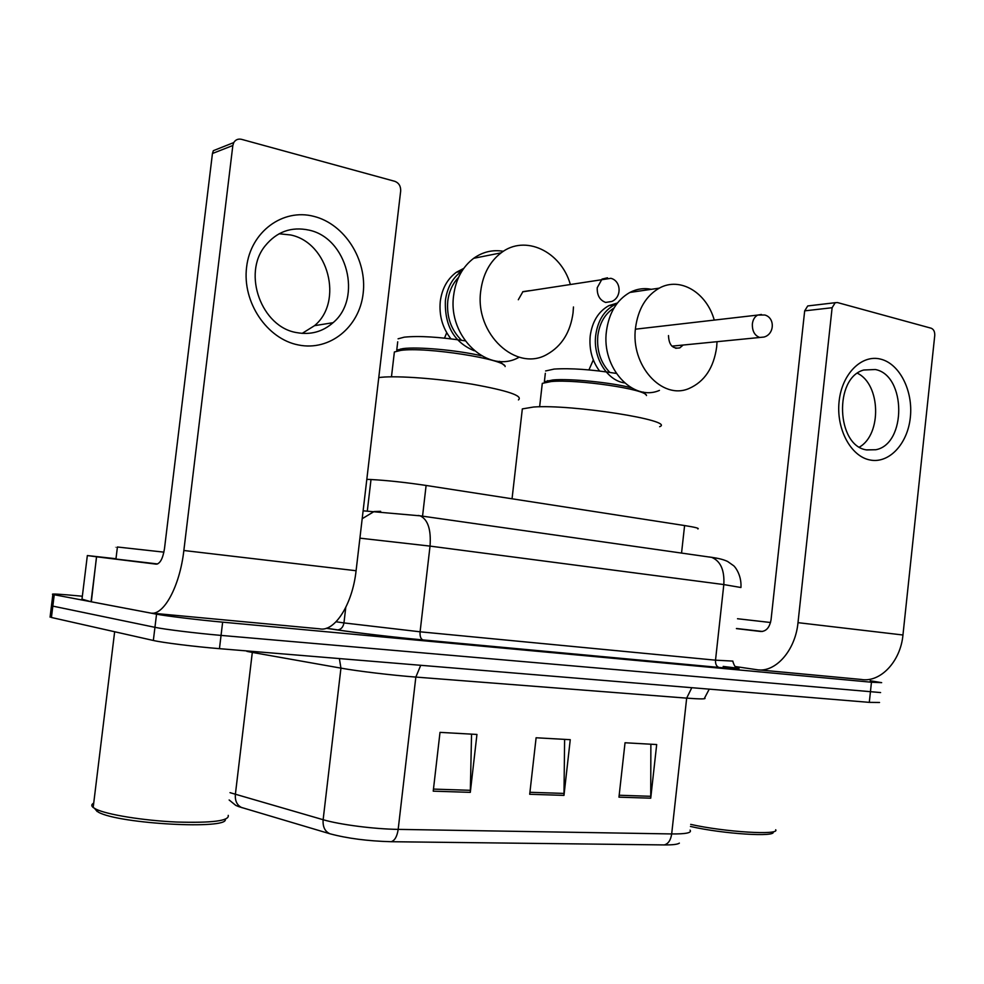 <?xml version="1.0" encoding="UTF-8"?>
<svg xmlns="http://www.w3.org/2000/svg" width="984" height="984" viewBox="0 0 984 984"><rect width="100%" height="100%" fill="white"/><g stroke="black" fill="none" stroke-linecap="round" stroke-linejoin="round"><path stroke-width="1.48" d="M366.823 479.343L371.005 479.528C386.97 480.389 405.346 482.369 426.109 485.456L684.593 525.554C695.257 527.24 699.673 528.371 697.853 528.937M870.176 680.731L881.652 682.662L871.455 682.219L222.642 622.159C198.153 619.908 165.902 616.009 156.542 614.176L52.865 594.484C50.135 593.524 59.618 594.078 81.303 596.132L82.349 596.23M880.594 692.564L221.056 635.406C196.529 633.29 164.291 629.342 154.943 627.325L52.829 606.119L51.549 605.209L52.829 606.119L154.943 627.325C164.291 629.342 196.529 633.29 221.056 635.406L880.594 692.564M679.366 843.128C677.668 844.395 672.625 844.985 664.212 844.924L391.189 841.714C367.745 841.074 347.327 838.429 329.947 833.78L238.841 806.671L235.766 805.379L229.137 799.967M879.536 702.478L869.303 702.367L219.457 648.665C194.918 646.685 162.667 642.675 153.344 640.473L51.426 617.485L50.159 616.427M618.961 797.163L625.037 742.76L656.685 744.544L650.731 798.184L618.961 797.163M433.231 791.161L440.008 732.367L476.945 734.445L470.303 792.354L433.231 791.161M529.699 794.273L536.108 737.766L570.253 739.685L563.98 795.38L529.699 794.273M564.619 739.365L563.98 795.38M471.545 734.138L470.303 792.354M650.867 744.211L650.731 798.184M723.166 666.426L738.603 668.296M880.741 359.16C899.733 363.822 913.275 391.042 910.335 417.437C907.654 443.895 889.044 463.931 869.93 459.971C850.791 456.416 835.994 428.803 839.118 401.3C841.947 373.736 861.812 354.092 880.741 359.16M866.707 449.934L875.846 449.737C906.621 444.042 906.289 375.248 875.329 369.517L863.718 370.021C833.682 377.905 836.388 446.035 866.707 449.934M857.47 373.268C880.668 384.326 881.947 434.227 859.487 447.056M735.048 666.5L756.745 669.686C775.183 673.117 795.367 650.744 797.999 622.663L832.12 307.721L804.678 310.858L771.05 619.748C769.66 627.448 766.278 631.359 760.903 631.507L736.426 628.616M759.242 669.919L861.234 679.452C880.151 682.834 900.544 661.691 902.955 635L934.751 335.507C934.898 331.719 933.705 329.296 931.196 328.226L837.458 302.555L835.207 302.703L832.12 307.721M804.678 310.858L807.741 305.938L809.648 305.716M770.534 622.503L737.508 618.739M762.551 631.47L736.438 628.493M775.687 829.758C779.955 835.428 724.691 832.058 690.682 824.383M773.043 831.837C777.139 837.409 722.576 833.952 690.461 826.437M646.476 395.531C646.759 389.32 576.821 378.975 551.101 381.558L542.295 383.366L542.036 385.642M631.224 387.745C610.867 382.444 569.822 378.385 552.897 379.959L544.373 381.731L545.333 373.293M616.279 373.416C591.458 369.48 570.745 368.028 554.14 369.074L545.603 370.968M659.637 426.699C676.242 420.672 571.876 404.08 533.586 407.019L522.332 408.901L522.024 411.558M645.701 394.572L643.438 392.087M668.493 335.569C668.886 344.99 672.65 349.099 679.784 347.893L683.142 345.04M717.041 341.694L716.659 347.057C713.732 367.832 704.544 381.632 689.071 388.483C662.183 400.427 630.264 365.384 635.553 327.709C638.149 308.976 646.058 295.79 659.255 288.152C680.067 276.442 706.623 292.494 714.261 320.095M651.371 289.308C643.93 287.832 636.771 288.878 629.871 292.445C616.808 299.923 609.01 312.801 606.452 331.104C601.261 367.881 632.847 402.075 659.452 390.39M599.551 371.005C592.11 360.993 588.998 349.295 590.216 335.913C592.245 321.51 598.493 311.411 608.936 305.618L617.423 303.01M613.954 308.078C604.939 313.773 599.563 322.998 597.817 335.778C596.611 350.525 600.609 362.727 609.785 372.382M624.508 382.899C607.005 380.55 592.798 357.45 595.714 335.286C597.755 320.809 604.004 310.673 614.483 304.856L616.808 303.81M397.721 341.792L396.749 350.156L402.923 348.619C417.548 346.565 456.957 350.119 481.336 355.753M398.077 338.816L404.264 337.168C418.852 335.679 439.147 336.909 465.137 340.833M394.031 354.892L394.375 351.977L400.771 350.402C425.518 346.602 506.268 359.283 505.112 366.577M518.445 399.91C523.193 395.851 507.818 390.623 472.32 384.215C438.901 378.619 398.249 375.581 381.189 377.29L378.766 377.573M499.626 361.337L503.993 365.175M573.463 306.971L573.057 312.801C570.413 332.161 561.815 345.987 547.276 354.252C516.526 372.616 474.411 333.982 480.77 290.784C482.984 274.241 489.774 261.596 501.127 252.839C525.013 234.192 560.782 251.289 570.253 284.118M503.353 251.301C492.677 249.505 482.787 251.843 473.685 258.3C462.492 266.861 455.813 279.21 453.649 295.335C447.412 337.364 488.802 374.978 519.146 357.192M450.943 338.84C442.517 328.053 438.962 315.569 440.278 301.362C442.013 288.607 447.388 278.89 456.416 272.236L463.747 268.398M458.544 277.414C452.578 283.626 448.987 291.51 447.769 301.079C446.478 316.786 451.053 329.849 461.484 340.267M474.239 350.747C454.104 342.42 444.485 325.679 445.395 300.526C447.13 287.709 452.517 277.943 461.582 271.264L462.025 270.957M529.441 290.674L522.922 291.645L518.31 299.739M313.822 216.357C344.867 224.057 367.315 260.01 363.145 293.49C359.418 327.069 329.8 351.386 298.496 344.978C267.156 339.086 242.101 302.371 246.603 267.094C250.625 231.707 282.863 208.153 313.822 216.357M296.676 332.604C310.513 335.113 322.641 331.817 333.072 322.691C362.592 298.3 347.291 237.943 308.89 230.096C291.375 226.418 276.812 231.658 265.188 245.828C241.978 274.019 261.793 327.229 296.676 332.604M279.087 233.774L290.624 234.967C328.521 242.581 343.65 301.731 314.523 325.667L302.186 333.379M96.506 556.784L91.328 601.802L96.506 556.784L87.342 555.554L115.977 558.727M91.328 601.802L150.355 613.007C163.332 616.451 179.777 586.71 183.848 550.499L232.839 145.497L212.446 153.504L164.5 548.531C162.913 558.432 160.171 563.648 156.296 564.164L96.85 556.833M90.995 601.728L81.98 599.182L87.342 555.554M152.139 613.167L319.542 628.813C334.511 632.306 352.444 604.668 356.085 570.732L400.685 190.933C400.82 186.124 398.864 182.913 394.793 181.314L241.535 139.334C238.153 138.596 235.557 139.679 233.749 142.582L232.839 145.497M212.446 153.504L213.343 150.675L233.749 142.582M225.275 819.303C228.866 829.758 119.384 824.014 98.462 812.231L94.538 808.405M228.239 815.355C229.481 820.841 212.286 823.067 176.64 822.034C143.566 820.594 107.022 814.691 95.879 809.119L93.185 807.495C91.18 805.847 91.352 804.395 93.714 803.129M163.91 552.147L117.416 547.006C114.98 546.76 114.98 546.797 117.404 547.104M157.637 563.955L115.94 559.047C113.517 558.727 113.529 558.691 115.952 558.924M681.543 553.082L684.593 525.554M422.554 516.157L426.109 485.456M367.303 511.09L371.005 479.528M737.053 667.927C742.711 669.206 736.745 669.059 719.181 667.472L423.095 639.969C395.74 637.46 356.368 632.835 337.118 629.908L326.319 628.272M871.455 682.219L869.303 702.367M54.231 594.766L51.426 617.485M156.542 614.176L153.344 640.473M222.642 622.159L219.457 648.665M740.927 587.51L723.818 584.57L715.516 660.178L732.859 661.1M345.765 607.485L343.957 622.921L420.094 631.802L715.516 660.178C715.319 664.065 716.463 666.488 718.947 667.423L719.181 667.472M336.073 621.777L343.957 622.921C343.195 627.042 341.153 629.379 337.807 629.92L337.118 629.908M709.316 556.956L711.703 557.375C720.571 561.077 724.618 570.142 723.818 584.57L430.033 546.108L420.094 631.802C419.787 636.205 420.721 638.911 422.886 639.92L423.095 639.969M418.163 515.444L420.254 515.837C427.966 519.687 431.226 529.786 430.033 546.108L359.91 538.162M711.088 557.215L717.311 558.309M362.198 518.703L374.08 511.532L380.66 511.336M242.101 807.753C237.156 805.552 234.918 801.124 235.361 794.469L252.31 652.417L246.886 651.359M391.189 841.714C394.805 840.557 397.13 836.449 398.176 829.377L671.678 833.94C670.731 840.238 668.247 843.903 664.212 844.924M329.947 833.78C324.917 831.517 322.641 826.831 323.133 819.721C339.788 824.641 374.043 829.069 398.176 829.377L415.838 677.078C391.952 675.258 357.77 671.174 340.944 668.136L252.31 652.417L252.408 651.396M709.243 689.144L704.593 698C706.807 699.144 700.842 699.194 686.672 698.136L671.678 833.94C685.983 834.063 692.109 832.784 690.055 830.127M230.01 792.661L323.133 819.721L340.944 668.136L339.382 658.579M691.801 687.705L686.672 698.136L415.838 677.078L420.734 665.307M529.933 792.292L564.103 793.424M619.17 795.244L650.842 796.302M433.464 789.094L470.438 790.312M797.999 622.663L902.955 635M635.393 329.197L757.68 315.077L764.802 315.003C775.244 317.758 774.568 334.339 763.953 337.057L759.685 337.463C754.568 335.483 752.133 330.956 752.366 323.871C752.957 319.615 754.728 316.676 757.68 315.077L761.456 314.474M522.652 291.83L610.892 278.312C621.359 280.944 621.937 297.377 611.777 301.473L605.677 302.445C599.809 300.231 596.981 295.335 597.226 287.734L602.024 279.087L607.472 277.808M183.848 550.499L356.085 570.732M52.865 594.484L50.073 617.14M732.859 661.457C734.261 665.934 735.823 668.185 737.557 668.21C738.394 668.554 740.546 669.329 718.947 667.423L422.886 639.92C395.814 637.435 356.392 632.835 337.807 629.92L326.516 628.21M363.121 510.819L420.254 515.837L711.703 557.375C718.517 558.272 723.818 559.638 727.606 561.47L733.203 565.419C734.039 565.48 741.653 574.078 740.977 587.177M875.846 449.737L866.449 449.873M807.741 305.938L835.207 302.703M542.295 383.366L539.626 406.81M547.756 380.623L545.776 382.235M522.332 408.901L512.049 498.79M671.912 346.147L759.746 337.475M588.936 369.898L593.315 359.923M675.701 348.287L679.784 347.893M659.255 288.152L629.871 292.445M614.483 304.856L608.936 305.618M400.918 348.914L398.692 350.71M391.472 376.811L394.375 351.977M444.51 338.115L446.711 332.715M501.127 252.839L473.685 258.3M461.582 271.264L456.416 272.236M333.072 322.691L314.523 325.667M96.58 556.796L91.057 601.753M97.231 811.579L94.599 808.442M114.648 631.753L93.185 807.495M117.416 547.006L115.94 559.047"/></g></svg>
